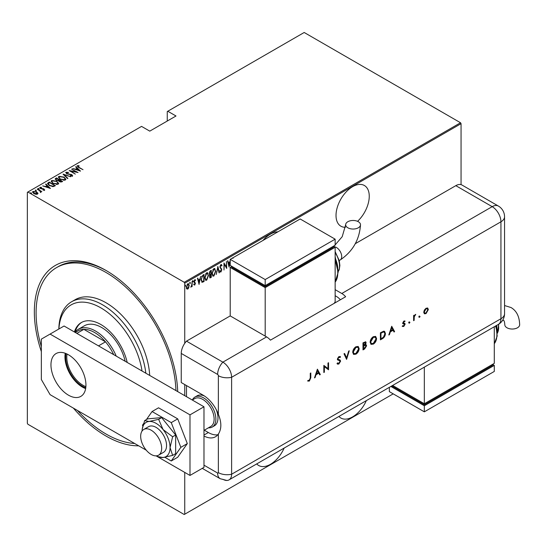 <?xml version="1.0" encoding="UTF-8"?>
<svg xmlns="http://www.w3.org/2000/svg" width="547" height="547" viewBox="0 0 547 547"><rect width="100%" height="100%" fill="white"/><g stroke="black" fill="none" stroke-linecap="round" stroke-linejoin="round"><path stroke-width="0.82" d="M41.34 351.577A101.4 58.543 60 0 1 106.05 270.471L106.05 270.471A101.4 58.543 60 0 1 177.7 391.604M138.706 445.826A101.4 58.543 60 0 1 106.05 436.062A101.4 58.543 60 0 1 73.387 408.117M357.553 221.337A23.494 13.566 120 0 0 364.384 185.501A23.494 13.566 120 0 0 352.63 186.664A23.494 13.566 120 0 0 337.287 207.368A23.494 13.566 120 0 0 340.884 226.198A23.494 13.566 120 0 0 345.472 227.292M338.928 416.452A23.494 13.566 120 0 0 340.884 418.038A23.494 13.566 120 0 0 352.63 416.876A23.494 13.566 120 0 0 366.34 400.623M277.855 231.86A23.494 13.566 120 0 0 270.437 234.123A23.494 13.566 120 0 0 263.018 240.427M256.734 463.904A23.494 13.566 120 0 0 258.69 465.497A23.494 13.566 120 0 0 270.437 464.328A23.494 13.566 120 0 0 284.139 448.082M184.742 472.41L184.742 514.207L184.223 514.515L27.876 424.246L27.35 423.337L27.35 192.318L27.876 192.018L184.223 282.279L460.533 122.754L461.059 123.663L461.059 184.647M188.845 287.647L187.806 289.103L186.766 288.85L186.39 287.23L187.806 283.756L188.544 283.695L189.221 285.602L188.558 287.483M192.12 281.356L192.12 286.519L191.806 286.703L191.806 285.944L190.787 287.202L191.744 285.083L192.12 281.356M194.78 284.433L194.37 284.912L194.718 285.11L194.007 284.789L195.101 283.558L194.007 281.671L194.8 279.722L195.573 279.968L194.322 281.459L195.416 283.353L194.718 285.11L194.007 284.789M194.226 284.221L194.725 284.474M195.012 283.148L194.13 282.396M194.8 279.722L195.573 279.968L195.224 279.77L195.04 280.29M195.361 280.577L194.349 280.228M193.966 281.261L195.416 283.353M203.703 281.014L201.816 282.17L202.164 282.375L201.07 279.633L202.923 275.12L204.052 274.471L204.052 281.534L201.884 282.279M209.439 274.71L209.87 274.922L209.152 273.527L210.301 270.861L211.272 270.3L211.272 277.37L209.877 277.903L209.59 274.84M217.863 266.498L219.429 272.659L219.087 272.857L217.822 267.88L216.215 274.512L217.863 266.498M226.417 261.555L226.732 268.44L224.297 264.276L223.983 270.027L223.983 262.963L226.417 267.114L226.417 261.555M231.791 258.451L232.208 258.034L233.084 258.341M461.059 123.663L184.742 283.189L184.742 343.331M184.742 384.562L184.742 395.672M184.742 514.207L393.204 393.854M230.212 261.685L229.084 267.086L227.511 260.926L227.853 260.728L228.359 262.704L229.884 261.822L230.212 260.146M220.926 264.543L222.02 265.459L221.713 265.992L220.92 265.274L220.215 266.874L221.781 269.828L220.92 271.982L219.983 271.326L220.277 270.717L220.954 271.23L221.473 270.04L219.901 267.052L220.926 264.543L221.467 264.516M221.364 265.794L220.913 265.063L220.291 265.329M221.118 271.1L220.571 271.777L220.92 271.982L220.448 272.003M220.277 270.717L220.954 271.23M215.744 271.223L213.884 276.044L212.899 276.112L211.976 273.432L213.85 268.625L214.807 268.563L215.415 271.032M208.523 275.387L206.663 280.208L205.679 280.283L204.756 277.596L206.636 272.796L207.587 272.727L208.195 275.203M199.108 284.392L197.46 278.273L197.802 278.074L198.301 280.05L199.833 279.168L200.674 276.42L198.999 284.331M192.633 280.563L193.296 281.172L192.982 281.944L192.982 280.768M189.734 282.238L190.397 282.854L190.082 283.62L190.082 282.443M185.023 284.96L185.686 285.568L185.371 286.341L185.371 285.165M460.533 122.754L304.194 32.485L167.259 111.547L167.259 121.037M36.67 192.332L37.88 193.467L37.88 193.064L37.586 194.089L35.808 194.267L33.846 193.563L32.533 192.024L32.957 191.416L36.67 191.929L37.996 193.488M37.346 188.968L41.825 191.553L40.847 191.354L40.875 192.188L40.416 192.277L40.006 190.944L37.346 189.33M40.875 192.592L40.875 192.188M44.498 190.103L43.151 190.144L42.987 189.795L43.958 189.775L43.733 189.214L40.444 188.585L39.952 187.382L41.333 187.279L41.531 187.642L40.505 187.689L40.738 188.387L43.213 188.694L44.027 189.016L44.498 190.103L44.704 189.788M43.883 190.212L43.733 189.214M39.712 187.737L39.952 187.382L39.952 187.785L41.333 187.683M40.505 187.689L40.738 188.729M48.15 182.732L49.278 182.083L55.397 185.618L54.666 186.042L53.291 186.582L49.278 185.529L47.452 183.566L49.278 182.083M56.498 177.919L62.618 181.447L61.934 181.843L59.295 181.618L58.399 180.633L56.115 180.141L55.527 178.479L56.498 177.919L56.779 178.479M55.144 179.013L56.498 178.322M63.09 174.11L70.782 176.736L64.231 174.814L67.903 178.397L67.561 178.595L63.09 174.233M71.643 169.173L78.077 172.524L70.823 171.143L75.329 174.11L69.209 170.575L76.457 171.949L71.643 169.173M77.879 166.11L78.946 167.32L83.021 169.673L78.577 167.464L77.277 165.734L78.864 165.638L79.144 166.021L77.749 166.315L78.016 167.129M77.018 166.103L77.277 165.734L77.277 166.138L78.864 166.042M27.876 192.018L141.55 126.391L149.769 131.136L176.004 115.991L167.779 111.246M80.512 171.122L72.744 168.538L75.548 169.18L77.072 168.298L75.616 166.876L75.958 166.678L80.512 171.122M66.618 172.613L66.953 173.618L71.862 174.643L72.423 175.97L70.447 175.915L70.365 175.525L71.835 175.587L71.575 174.842L66.631 173.796L65.996 172.25L68.43 172.387L68.43 172.749L66.618 172.613L66.454 173.167M72.676 175.573L72.423 175.97M71.349 176.086L71.835 175.99L71.575 174.842M65.702 172.688L65.996 172.25L65.996 172.654L67.226 172.517M64.006 177.084L65.893 179.245L65.387 180.031L60.266 179.279L58.399 177.112L58.926 176.332L64.006 177.084L64.006 177.46M56.785 181.255L58.673 183.409L58.167 184.202L53.045 183.443L51.179 181.276L51.705 180.503L56.785 181.255L56.785 181.631M50.454 188.469L42.687 185.891L45.49 186.534L47.021 185.652L45.558 184.23L45.9 184.031L50.454 188.469M38.133 188.831L38.96 188.941L38.96 188.537L39.152 189.016L38.133 188.428L39.152 189.016M35.234 190.506L36.054 190.623L36.054 190.219L36.252 190.691L35.425 190.582L35.234 190.103L36.252 190.691M30.523 193.228L31.35 193.337L31.35 192.934L31.541 193.412L30.523 192.824L31.541 193.412M184.742 283.189L184.223 282.279M106.932 270.984A98.932 57.114 -120 0 0 58.331 266.58L56.58 267.592A98.932 57.114 60 0 1 110.282 275.079A98.932 57.114 60 0 1 175.949 390.592M78.864 166.008L78.864 165.638M75.643 169.529L77.072 168.298M75.876 167.129L75.958 166.678M75.958 167.081L79.985 171.013M76.334 169.454L79.294 170.459L77.544 168.756L76.334 169.768M71.958 169.351L71.958 168.989M76.457 171.99L77.148 172.394M70.823 171.505L70.823 171.143M70.125 171.108L70.823 171.245M68.43 172.743L68.43 172.387M66.618 173.016L66.953 174.028M66.953 173.96L66.953 173.618M71.842 175.04L71.862 174.643M71.862 175.047L72.423 176.373M71.835 175.99L71.575 175.245L71.835 175.99M63.534 174.664L64.231 174.903M67.643 178.548L64.231 174.814M64.293 177.666L65.872 179.437M58.42 177.324L58.926 176.332M58.926 176.736L60.539 176.435M59.131 177.604L59.992 179.108M63.602 180.339L64.744 180.079L65.155 179.184M60.58 179.095L64.744 179.676L65.175 178.978L63.691 177.269L59.568 176.688L59.103 177.392L60.58 179.45M64.744 180.079L64.744 179.676M59.09 179.813L59.678 180.154M61.674 181.31L62.269 181.652M55.185 179.218L55.527 178.883M58.009 180.667L59.09 179.772L56.813 178.459L56.348 178.725L55.849 179.259L56.43 179.963L58.146 180.237L59.09 179.772M55.91 179.478L56.129 180.148M60.724 182.103L61.674 181.269L59.5 180.257L59.028 180.756L59.602 181.426L61.674 181.269M59.097 180.975L59.295 181.611M61.243 181.919L61.243 181.515M59.602 181.775L59.602 181.426M58.146 180.64L58.146 180.237M56.43 180.305L56.43 179.963M57.073 181.836L58.652 183.607M51.199 181.495L51.705 180.503M51.705 180.907L53.319 180.599M51.91 181.775L52.772 183.279M56.382 184.503L57.524 184.25L57.934 183.354M53.36 183.266L57.524 183.847L57.955 183.149L56.471 181.433L52.348 180.859L51.89 181.563L53.36 183.614M57.524 184.25L57.524 183.847M54.454 185.481L55.049 185.816M47.486 183.785L48.15 183.136M52.334 186.589L54.201 185.987L54.454 185.433L49.592 182.63L48.204 183.84L48.977 185.344M52.902 186.541L54.454 185.433M49.592 185.7L49.592 185.344L52.902 186.137M48.273 183.566L49.592 185.344M45.592 186.883L47.021 185.652M45.818 184.483L45.9 184.031M45.9 184.435L49.934 188.366M46.283 186.8L49.237 187.812L47.486 186.11L46.283 187.115M43.958 190.178L43.733 189.618L43.958 190.178M40.505 188.093L40.738 188.79L40.505 188.093M42.133 188.995L42.133 188.612M43.951 189.378L44.027 189.016M44.027 189.419L44.498 190.506M38.96 188.941L39.152 189.419M39.787 190.78L40.847 191.395M40.382 192.243L40.006 191.347M36.054 190.623L36.252 191.094M32.567 192.236L32.957 191.416M32.957 191.819L33.955 191.58M36.67 192.312L36.67 191.929M33.21 192.441L33.504 191.73L34.153 193.378L37.312 193.488M33.504 192.141L34.153 193.782M36.594 194.329L37.346 193.706M34.153 193.727L34.153 193.378M37.039 194.178L36.355 192.106L33.504 191.73M31.35 193.337L31.541 193.816M227.593 260.878L228.359 262.704M229.788 261.876L229.644 262.594M229.043 265.657L228.899 266.375M229.726 262.635L228.167 263.128L229.125 265.698L229.726 262.635L228.516 263.333L229.125 265.698M228.167 263.128L228.516 263.333M226.376 267.093L226.376 267.975M223.983 263.216L226.417 267.114M221.282 264.454L222.02 265.459M219.867 266.676L220.345 267.497M219.997 267.298L221.583 268.871M221.234 268.666L221.781 269.828M219.921 270.519L220.605 271.032L219.921 270.519M217.692 267.004L219.429 272.659M214.629 274.505L213.535 275.838L213.884 276.044M213.535 275.838L212.728 275.989M214.629 268.488L215.388 270.71M214.486 269.22L213.515 269.145L212.769 269.91M211.983 273.746L212.865 275.23M212.291 273.247L213.029 275.36L213.863 275.326L215.429 271.408L214.67 269.295L213.863 269.343L212.291 273.247L211.983 273.076M213.515 269.145L213.863 269.343M210.916 270.505L210.916 271.189M210.916 273.856L210.916 274.539M210.916 276.844L211.272 277.37M210.916 277.165L210.233 277.561L210.581 277.767M210.233 277.561L209.713 277.746M209.111 273.144L209.733 274.054M209.166 273.179L209.631 274.054M210.082 274.252L210.957 273.835L210.957 271.209L209.522 271.797M209.426 276.262L210.178 276.871M209.48 276.297L210.527 277.076L209.863 276.994M210.527 277.076L210.957 276.823L210.957 274.56L209.85 274.909M210.39 274.478L210.739 274.683L209.781 276.467M210.144 271.271L210.492 271.476L209.467 273.35M210.957 271.209L210.492 271.476M207.409 278.676L206.315 280.009L206.663 280.208M206.315 280.009L205.508 280.16M207.409 272.652L208.168 274.881M207.272 273.384L206.294 273.309L205.549 274.081M204.763 277.917L205.645 279.401M205.07 277.418L205.816 279.524L206.65 279.496L208.209 275.572L207.45 273.459L206.65 273.514L205.07 277.418L204.763 277.24M206.294 273.309L206.65 273.514M203.703 274.669L203.703 275.353M203.703 281.336L204.052 281.534M202.964 281.76L203.313 281.958M201.077 280.009L201.864 281.377M201.077 279.278L202.349 281.596L203.737 280.994L203.737 275.373L202.964 275.414L201.624 276.632M201.679 281.308L202.349 281.596M201.911 276.201L202.267 276.406L201.378 279.455M203.737 275.373L202.267 276.406M197.542 278.225L198.301 280.05M199.73 279.23L199.593 279.941M198.992 283.004L198.848 283.729M199.669 279.989L198.117 280.481L199.067 283.052L199.669 279.989L198.465 280.686L199.067 283.052M198.117 280.481L198.465 280.686M194.37 284.912L193.659 284.59M193.877 284.016L194.376 284.269M194.664 282.943L194.274 282.635L194.664 282.943M195.005 280.372L194.458 280.146L195.005 280.372M194.472 281.992L194.944 282.43M192.947 280.973L192.633 281.746M191.771 284.775L191.771 285.924M191.149 286.539L190.869 286.915M190.048 282.649L189.734 283.421M188.147 288.173L187.457 288.905L187.806 289.103M187.457 288.905L186.418 288.652M188.359 283.626L188.865 285.26M188.216 284.29L187.095 284.502M186.356 286.847L187.457 288.269M186.404 286.874L187.806 288.467L187.074 288.365M187.457 284.187L187.806 284.392L186.705 287.045M187.806 288.467L188.906 285.78L188.052 284.153M185.337 285.37L185.023 286.136M142.029 371.01A59.356 34.27 -120 0 0 103.342 309.383A59.356 34.27 -120 0 0 58.919 328.979M58.837 329.027A61.832 35.699 60 0 1 71.636 301.739A61.832 35.699 60 0 1 105.195 306.423A61.832 35.699 60 0 1 145.837 373.211M125.14 361.259A34.625 19.993 -120 0 0 103.157 328.426A34.625 19.993 -120 0 0 84.361 325.8L78.242 329.335A34.625 19.993 60 0 1 95.554 331.051A34.625 19.993 60 0 1 116.231 356.111M127.198 362.449A38.953 22.489 -120 0 0 102.467 325.506A38.953 22.489 -120 0 0 81.325 322.559A38.953 22.489 -120 0 0 74.406 331.967M81.77 322.313A38.953 22.489 -120 0 0 75.144 331.926M134.665 443.494A98.932 57.114 60 0 1 101.817 431.446A98.932 57.114 60 0 1 77.428 410.448M149.687 375.433A61.832 35.699 -120 0 0 108.696 304.399A61.832 35.699 -120 0 0 75.13 299.715L71.636 301.739M41.34 346.6A98.932 57.114 60 0 1 56.58 267.592M85.776 387.72A23.617 13.634 60 0 1 82.44 386.182A23.617 13.634 60 0 1 66.071 353.594M67.049 354.039A22.878 13.21 -120 0 0 82.966 385.273A22.878 13.21 -120 0 0 85.879 386.647M113.694 354.654A33.388 19.275 -120 0 0 105.496 341.841A33.388 19.275 -120 0 0 94.679 332.569A33.388 19.275 -120 0 0 83.862 329.349A33.388 19.275 -120 0 0 77.989 330.914L75.281 332.473M98.501 345.875L105.496 341.841L83.862 329.349L76.867 333.39M74.877 332.241A34.625 19.993 60 0 1 78.242 329.335M192.38 399.96A17.313 9.996 60 0 1 194.978 397.033L197.077 395.823A17.313 9.996 60 0 1 204.537 396.055M186.493 385.573L186.493 396.678M216.195 409.518A17.313 9.996 60 0 1 214.39 425.812L212.291 427.022A17.313 9.996 60 0 1 208.455 427.802M151.17 454.434A14.837 8.567 -120 0 0 158.589 455.172A14.837 8.567 -120 0 0 160.859 443.282A14.837 8.567 -120 0 0 151.17 430.202A14.837 8.567 -120 0 0 143.745 429.47A14.837 8.567 -120 0 0 141.475 441.361A14.837 8.567 -120 0 0 151.17 454.434M203.983 430.386L210.793 426.455A16.075 9.278 -120 0 0 213.262 413.573A16.075 9.278 -120 0 0 202.759 399.406A16.075 9.278 -120 0 0 194.718 398.613L192.277 400.021M194.978 397.033A17.313 9.996 60 0 1 203.634 397.895A17.313 9.996 60 0 1 214.944 413.149A17.313 9.996 60 0 1 212.291 427.022M68.45 395.166A24.731 14.277 60 0 1 52.293 373.375A24.731 14.277 60 0 1 56.081 353.553A24.731 14.277 60 0 1 68.45 354.777A24.731 14.277 60 0 1 84.607 376.575A24.731 14.277 60 0 1 80.812 396.39A24.731 14.277 60 0 1 68.45 395.166M85.64 388.596A24.731 14.277 60 0 1 82.44 387.091A24.731 14.277 60 0 1 65.243 353.273M203.983 406.777L189.994 414.852L50.085 334.08L64.074 326.005L203.983 406.777L203.983 467.357L189.994 475.439L156.086 455.863M146.247 450.181L50.085 394.661L41.34 379.515L41.34 339.126L50.085 334.08M189.994 414.852L189.994 475.439M164.852 457.285L171.252 460.984L177.72 457.244L187.313 443.603L177.72 418.879L158.541 407.802L152.066 411.535L146.418 419.576M171.252 460.984L180.845 447.337L187.313 443.603M180.845 447.337L171.252 422.612L177.72 418.879M171.252 422.612L152.066 411.535M143.519 423.699L142.473 425.183L142.822 426.079M158.589 455.172L163.485 452.342A14.837 8.567 -120 0 0 161.31 432.027A14.837 8.567 -120 0 0 148.647 426.639L143.745 429.47M156.408 455.842A19.788 11.425 -120 0 0 158.158 456.677L163.061 457.518L172.633 455.405L175.649 453.668L175.649 435.009L161.659 417.607L147.669 418.858L144.654 420.595L142.234 429.087A19.788 11.425 -120 0 0 142.076 431.015M172.633 455.405L170.055 447.569L172.633 436.752L175.649 435.009M172.633 436.752L163.061 429.539L158.644 419.351L161.659 417.607M158.644 419.351L149.071 421.463L144.654 420.595M158.158 456.677A19.788 11.425 -120 0 0 163.061 457.518A19.788 11.425 -120 0 0 170.055 447.569A19.788 11.425 -120 0 0 163.061 429.539A19.788 11.425 -120 0 0 149.071 421.463A19.788 11.425 -120 0 0 142.234 429.087M181.248 353.43L181.248 382.544L203.108 395.166A24.731 14.277 -120 0 1 218.356 414.27L218.356 375.693A1.032 0.595 -120 0 0 217.624 374.435L181.248 353.43A12.369 7.138 -60 0 1 186.493 341.15L230.212 315.906L266.587 336.904A12.369 7.138 60 0 1 270.437 340.159L345.636 296.741A12.369 7.138 -120 0 0 341.793 293.493L335.147 289.657M203.983 436.034A24.731 14.277 -120 0 0 215.477 436.779A24.731 14.277 -120 0 0 218.356 434.058C221.665 428.985 221.665 422.387 218.356 414.27M204.318 430.195L208.352 432.527A24.731 14.277 -120 0 0 217.815 434.776M202.253 468.355L220.181 478.707L226.841 480.464A12.369 7.138 -120 0 0 231.613 474.228L231.613 377.293A12.369 7.138 -120 0 0 222.868 362.148L186.493 341.15L222.868 362.148A12.369 7.138 120 0 0 217.624 374.435M419.023 317.062L419.528 316.18L420.041 316.474L419.528 317.356L418.667 316.863M419.528 316.18L420.041 316.474L419.693 316.275L419.18 317.157M408.896 322.908L409.409 322.026L409.915 322.32L409.409 323.202L408.547 322.703M409.409 322.026L409.915 322.32L409.566 322.115L409.06 323.003M391.714 326.258L394.613 331.653L394.018 331.995L393.115 330.251L390.339 331.858L389.409 334.661L388.808 335.003L391.714 326.258M370.128 342.285C370.298 339.919 371.358 338.06 373.307 336.706L375.639 336.439L376.568 338.538C376.391 340.904 375.324 342.764 373.355 344.104L371.057 344.35L370.128 342.285M352.712 352.343C352.877 349.977 353.936 348.118 355.885 346.764L358.217 346.497L359.147 348.596C358.969 350.962 357.902 352.822 355.94 354.162L353.636 354.408L352.712 352.343M337.533 362.887L338.873 363.29L340.077 361.396L339.858 360.829L337.752 359.96L337.41 359.078L338.914 356.562L340.549 356.815L340.049 357.54L338.853 357.321L337.957 358.736L338.361 359.413L340.002 359.947L340.624 361.088L338.873 364.015L337.581 364.138L337.014 363.543L337.533 362.887L337.807 363.208M339.858 360.829L339.427 360.562M340.118 356.466L340.549 356.815L340.2 356.617L339.728 357.287M340.049 357.54L339.537 357.191M339.701 357.335L338.504 357.116L337.608 358.531L338.361 359.413M317.397 369.163L320.303 374.558L319.701 374.9L318.798 373.157L316.022 374.763L315.093 377.567L314.491 377.909L317.397 369.163M222.868 479.275A12.369 7.138 -120 0 0 229.049 479.883A12.369 7.138 -120 0 0 231.613 474.228L231.613 377.293A12.369 7.138 -120 0 0 222.868 362.148L266.587 336.904M310.258 377.991L310.258 373.286L310.805 372.972L310.805 377.745L309.376 381.047L307.899 381.081L308.228 380.35L309.411 380.302L310.258 377.991M324.378 372.199L323.831 372.521L323.831 365.451L327.988 368.61L327.988 363.051L328.542 362.729L328.542 369.799L324.378 366.654L324.378 372.199L323.831 372.117M346.586 359.379L344.001 353.806L344.589 353.465L346.627 357.861L348.671 351.112L349.26 350.771L346.586 359.379M362.989 349.909L362.989 342.846L365.704 341.8L366.128 342.784L365.423 344.692L366.148 344.767L366.599 345.82L364.644 348.952L362.989 349.909M382.305 338.757L380.411 339.851L380.411 332.788L383.591 331.202L384.582 331.352L385.43 333.506C385.32 335.851 384.274 337.602 382.305 338.757L380.411 339.448M402.907 325.78L403.789 325.814L404.582 324.521L402.982 323.715L402.777 323.038L403.905 321.034L405.053 321.103L404.677 321.766L403.905 321.663L403.324 322.696L404.924 323.503L405.129 324.18L403.816 326.429L402.537 326.47L403.002 325.841L402.647 325.636M404.677 321.766L403.556 321.465L402.975 322.498L403.324 322.696M402.975 322.498L404.117 323.243M404.431 324.118L402.982 323.715M413.607 320.686L413.607 315.523L414.154 315.209L414.154 315.968L415.727 314.388L414.25 316.809L414.154 320.371L413.607 320.686M424.342 310.087L426.045 308.248L427.747 308.118L428.356 309.602L426.045 313.595L424.424 313.793L423.727 312.275L424.342 310.087M355.29 243.695L455.815 185.659A12.369 7.138 -60 0 1 461.996 185.043L498.372 206.048A12.369 7.138 120 0 0 492.191 206.657L455.815 185.659M340.391 299.77A12.369 7.138 -120 0 0 336.542 296.522L335.147 295.715M310.457 373.17L310.457 377.539L309.028 380.842L309.376 381.047M309.028 380.842L307.551 380.876M317.342 369.334L320.303 374.558M319.954 374.353L319.544 374.592M316.022 374.763L315.674 374.558L318.798 373.157M315.674 374.558L314.744 377.362L315.093 377.567M317.431 370.524L317.082 370.319L315.975 373.663L318.511 372.603L317.431 370.524L316.323 373.861M323.892 365.417L327.988 368.61M328.193 362.934L328.542 369.799M324.029 372.001L324.029 366.449L324.378 366.654M339.81 359.851L340.275 360.89L338.525 363.81L338.873 364.015M338.525 363.81L337.41 364.022M339.509 360.63L337.403 359.755M338.504 357.116L338.853 357.321M337.608 358.531L337.957 358.736M340.275 360.89L340.624 361.088M344.384 353.581L346.627 357.861M348.76 351.058L346.381 358.928M358.039 346.408L359.147 348.596M358.798 348.391C358.62 350.764 357.553 352.617 355.584 353.964L355.94 354.162M355.584 353.964L353.465 354.292M357.69 347.181L355.564 347.27L352.911 351.824L353.827 353.54M358.593 348.911L357.868 347.263L355.912 347.468L353.259 352.022L353.991 353.649L355.912 353.451L358.593 348.911M355.564 347.27L355.912 347.468M352.911 351.824L353.259 352.022M365.512 341.731L366.128 342.784M365.779 342.579L365.075 344.494L365.423 344.692M365.964 344.692L366.599 345.82M366.251 345.615L364.295 348.754L364.644 348.952M364.295 348.754L362.989 349.506M365.546 345.403L364.699 345.253L363.187 346.039L363.536 348.87L366.052 346.135L365.738 345.465L365.047 345.451L363.536 346.237L363.536 348.87M365.143 342.511L365.581 343.113L364.281 342.819L363.536 343.249L363.536 345.513L365.581 343.113M365.232 342.907L363.933 342.62L363.187 343.051L363.536 345.513M363.933 342.62L364.281 342.819M363.187 343.051L363.536 343.249M363.187 346.039L363.536 346.237M364.699 345.253L365.047 345.451M375.461 336.35L376.568 338.538M376.213 338.333C376.042 340.706 374.975 342.559 373.006 343.906L373.355 344.104M373.006 343.906L370.887 344.234M375.112 337.123L372.986 337.212L370.333 341.766L371.242 343.482M376.015 338.853L375.283 337.205L373.334 337.41L370.681 341.964L371.413 343.591L373.334 343.393L376.015 338.853M372.986 337.212L373.334 337.41M370.333 341.766L370.681 341.964M384.391 331.263L385.43 333.506M385.081 333.308C384.965 335.646 383.926 337.396 381.956 338.559M384.021 332.063L382.921 331.851L380.609 332.993L380.958 338.812L383.413 337.212L384.883 333.827L384.213 332.152L383.269 332.056L380.958 333.191L380.958 338.812M380.609 332.993L380.958 333.191M382.921 331.851L383.269 332.056M391.659 326.429L394.613 331.653M394.264 331.448L393.854 331.687M390.339 331.858L389.99 331.653L393.115 330.251M389.99 331.653L389.061 334.456L389.409 334.661M391.741 327.619L391.392 327.414L390.284 330.757L392.821 329.697L391.741 327.619L390.633 330.962M404.691 320.925L404.336 321.547M404.329 321.561L403.556 321.465L404.329 321.561M403.125 322.874L403.768 323.038L403.125 322.874M404.575 323.298L405.129 324.18M404.78 323.974L403.467 326.224L403.816 326.429M403.467 326.224L402.189 326.265M402.633 323.516L403.754 323.974M409.06 321.821L409.566 322.115M413.805 315.407L414.154 315.968M415.248 314.484L415.419 315.106M414.093 315.934L414.25 316.809M413.901 316.604L414.154 320.371M419.18 315.981L419.693 316.275M427.398 307.92L428.356 309.602M428.007 309.397L425.696 313.397L426.045 313.595M425.696 313.397L424.26 313.677M427.098 308.686L425.696 308.686L423.925 311.763L424.629 312.987M427.809 309.923L427.289 308.768L426.045 308.884L424.281 311.961L424.787 313.11L426.045 312.966L427.809 309.923M425.696 308.686L426.045 308.884M423.925 311.763L424.281 311.961M358.333 221.726A7.419 4.287 180 0 1 360.507 224.755A7.419 4.287 180 0 1 355.926 228.714A7.419 4.287 180 0 1 347.837 227.784A7.419 4.287 180 0 1 345.67 224.755A7.419 4.287 180 0 1 350.244 220.797A7.419 4.287 180 0 1 358.333 221.726M334.251 303.318L335.147 301.773L335.147 247.244L265.192 287.633L230.212 267.442L230.212 315.906M230.212 259.36L265.192 279.558L335.147 239.169L300.166 218.978L230.212 259.36L230.212 265.418L265.192 285.616L265.192 286.621L231.962 267.442L231.962 266.43L230.212 267.442M335.147 247.244L333.397 246.239L333.397 247.244L265.192 286.621M265.192 287.633L265.192 336.097M265.192 279.558L265.192 285.616L335.147 245.227L335.147 239.169M502.618 320.33L503.65 320.412C504.218 320.699 504.607 322.149 504.813 324.747A7.419 4.28 0 0 0 506.987 327.776A7.419 4.28 0 0 0 515.069 328.706A7.419 4.28 0 0 0 519.65 324.747C519.438 316.556 516.58 310.826 511.069 307.558L504.553 305.527M494.29 326.75L494.29 363.365L424.335 403.748L424.335 367.14M392.63 385.444L424.335 403.748L424.335 404.759L391.755 385.95M424.335 404.759L492.539 365.382L492.539 364.37L494.29 365.382L424.335 405.771L390.879 386.456M494.29 365.382L494.29 371.44L424.335 411.829L389.361 391.631L389.361 387.338M424.335 411.829L424.335 405.771M78.946 167.683L78.946 167.32M69.305 174.438L69.305 174.083M58.878 180.298L58.878 179.895M54.201 185.987L54.201 185.583M220.646 268.044L220.995 268.249M202.964 275.414L203.313 275.62M203.983 465.176L217.624 473.046A1.032 0.595 -120 0 0 218.356 472.629L218.356 434.058M218.356 472.629A12.369 7.138 180 0 0 231.613 474.228L500.936 318.737L500.936 221.802L231.613 377.293A12.369 7.138 180 0 1 218.356 375.693M220.181 478.707A12.369 7.138 -60 0 1 217.624 473.046M208.352 432.527L203.983 435.05M341.793 293.493L492.191 206.657A12.369 7.138 -120 0 1 500.936 221.802A12.369 7.138 180 0 0 504.553 216.756A12.369 12.369 0 0 0 498.372 206.048M229.049 479.883L498.372 324.398A12.369 7.138 -120 0 0 500.936 318.737A12.369 7.138 180 0 0 504.553 313.684L504.553 216.756M310.457 377.539L310.805 377.745M338.402 360.138L338.75 360.343M363.557 345.827L363.905 346.032M381.04 332.74L381.389 332.945M413.805 318.436L414.154 318.634M339.229 260.522L340.172 259.982A7.419 4.287 -120 0 0 341.704 256.584A7.419 4.287 -120 0 0 336.46 247.497A7.419 4.287 -120 0 0 334.354 246.793M335.147 282.115A24.731 14.277 -120 0 0 335.147 260.844M337.745 268.071A19.788 11.425 -120 0 0 335.147 258.02M338.114 271.681A17.313 9.996 -120 0 0 335.147 252.577M494.29 343.707A24.731 14.277 -120 0 0 495.561 326.019M496.895 329.663A19.788 11.425 -120 0 0 496.327 325.581M497.257 333.273A17.313 9.996 -120 0 0 498.385 324.385M71.999 175.348L71.999 175.751M59.103 177.392L59.103 177.796M65.175 178.978L65.175 179.389M59.028 180.756L59.028 181.16M55.849 179.259L55.849 179.662M51.89 181.563L51.89 181.966M57.955 183.149L57.955 183.553M44.061 189.618L44.061 190.021M40.355 187.915L40.355 188.318M220.639 271.25L220.291 271.045M213.029 275.36L212.68 275.155M214.67 269.295L214.321 269.09M205.816 279.524L205.46 279.326M207.45 273.459L207.101 273.261M194.458 284.467L194.11 284.269M195.129 280.337L194.78 280.139M194.643 282.108L194.294 281.903M498.372 324.398A12.369 12.369 0 0 0 504.553 313.684M357.868 347.263L357.512 347.065M353.991 353.649L353.642 353.451M365.738 345.465L365.389 345.266M375.283 337.205L374.934 337.007M371.413 343.591L371.064 343.393M384.213 332.152L383.864 331.947M404.548 321.67L404.199 321.472M403.536 323.12L403.187 322.921M404.383 324.091L404.035 323.886M427.289 308.768L426.94 308.57M424.787 313.11L424.438 312.905M340.172 259.982C352.671 251.545 359.447 239.805 360.507 224.755M335.147 282.204L338.128 272.372L335.147 259.531M338.032 270.307L335.147 256.817M338.121 271.832L339.229 269.63L339.878 265.486L339.243 260.577L335.147 251.641M333.8 246.471L342.21 236.687L345.67 224.755M498.789 324.145L497.264 333.424M496.744 325.335L497.175 331.899M495.992 325.773L497.189 336.029L494.29 343.796"/></g></svg>
